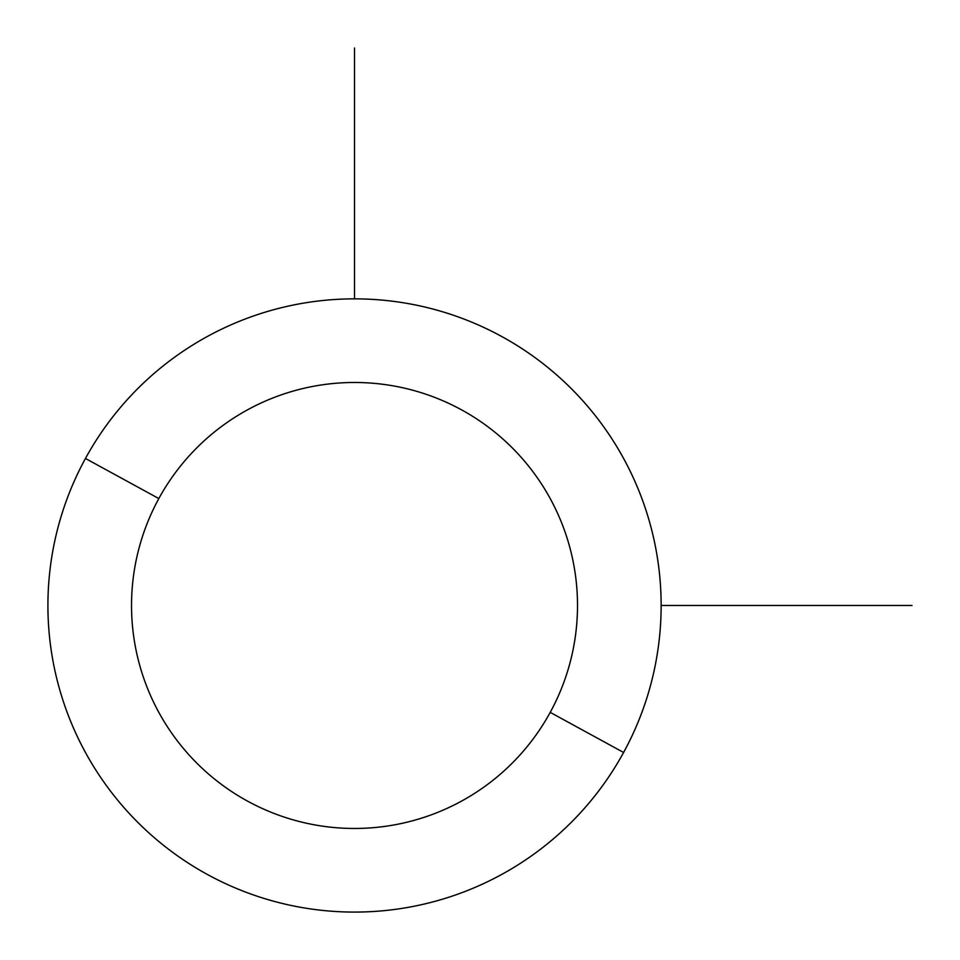 <?xml version="1.0" encoding="UTF-8"?>
<svg xmlns="http://www.w3.org/2000/svg" width="960" height="960" viewBox="0 0 960 960"><rect width="100%" height="100%" fill="white"/><g stroke="black" fill="none" stroke-linecap="round" stroke-linejoin="round"><path stroke-width="1.44" d="M623.604 752.472L550.212 712.38A222.984 222.984 0 0 0 461.436 409.788A222.984 222.984 0 0 0 158.832 498.564L85.452 458.472A306.612 306.612 0 0 1 501.528 336.396A306.612 306.612 0 0 1 623.604 752.472A306.612 306.612 0 0 1 207.528 874.548A306.612 306.612 0 0 1 85.452 458.472L158.832 498.564A222.984 222.984 0 0 0 247.62 801.168A222.984 222.984 0 0 0 550.212 712.38L623.604 752.472A306.612 306.612 0 0 0 501.528 336.396A306.612 306.612 0 0 0 85.452 458.472A306.612 306.612 0 0 0 207.528 874.548A306.612 306.612 0 0 0 623.604 752.472M550.212 712.38A222.984 222.984 0 0 1 247.62 801.168A222.984 222.984 0 0 1 158.832 498.564A222.984 222.984 0 0 1 461.436 409.788A222.984 222.984 0 0 1 550.212 712.38M661.14 605.472L912 605.472M354.528 298.86L354.528 48"/></g></svg>
